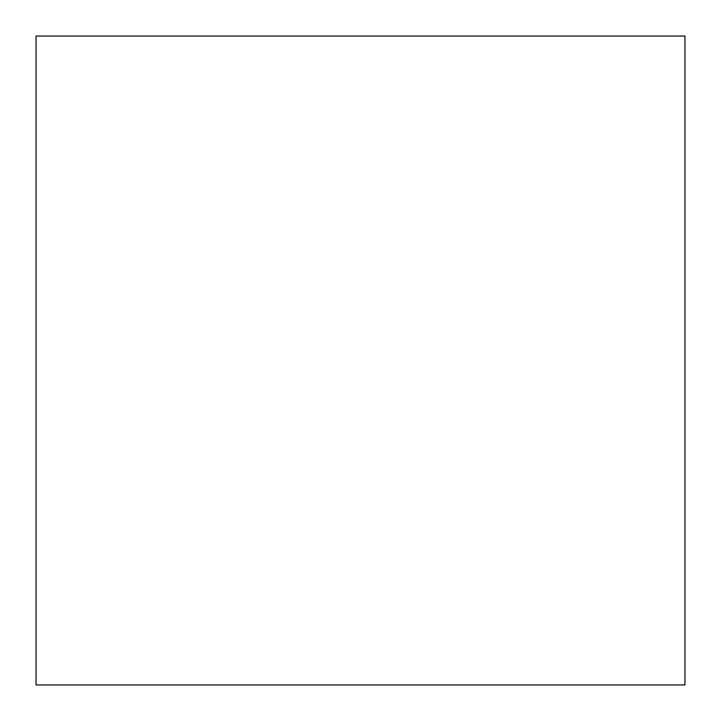 <?xml version="1.0" encoding="UTF-8"?>
<svg xmlns="http://www.w3.org/2000/svg" width="721" height="721" viewBox="0 0 721 721"><rect width="100%" height="100%" fill="white"/><g stroke="black" fill="none" stroke-linecap="round" stroke-linejoin="round"><path stroke-width="1.08" d="M36.05 684.95L684.95 684.95L684.95 36.05L36.05 36.05L36.05 684.95"/></g></svg>
